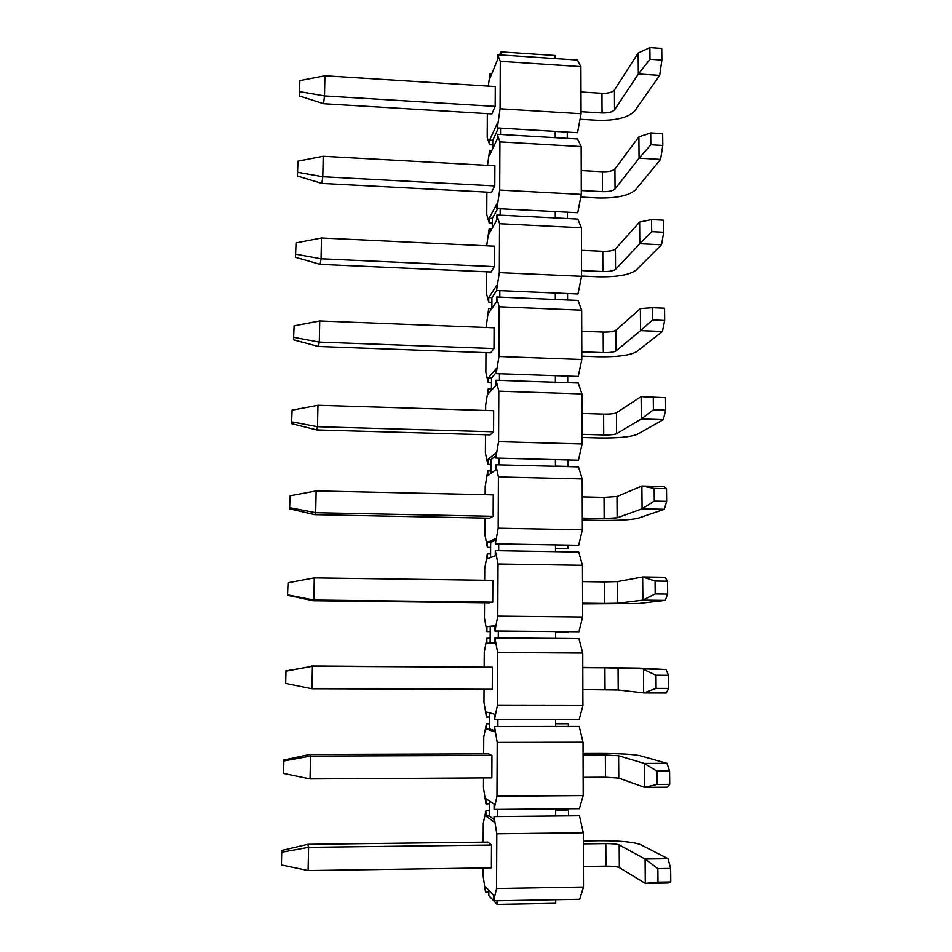 <?xml version="1.0" encoding="UTF-8"?>
<svg xmlns="http://www.w3.org/2000/svg" width="952" height="952" viewBox="0 0 952 952"><rect width="100%" height="100%" fill="white"/><g stroke="black" fill="none" stroke-linecap="round" stroke-linejoin="round"><path stroke-width="1.43" d="M281.721 852.218L281.423 864.916L281.721 852.218L308.603 847.328L307.829 844.317L281.518 850.529M281.423 864.916L308.115 870.556L308.603 847.328L491.506 845.031L491.387 867.831L308.115 870.556M307.829 844.317L488.043 842.103L491.506 845.031M583.338 840.937L600.712 840.723C620.252 840.723 633.568 842.032 640.648 844.638L668.018 858.704L670.636 868.402L670.779 881.957L668.268 882.992L645.289 883.373L619.336 867.605C617.039 866.617 612.576 866.13 605.936 866.13L583.421 866.463M605.936 866.13L605.817 843.591L583.35 843.877M605.817 843.591C612.445 843.591 616.908 844.031 619.181 844.912L645.087 859.025L668.018 858.704M670.636 868.402L657.856 868.605L657.987 882.171L670.779 881.957M657.856 868.605L645.087 859.025L645.289 883.373L657.987 882.171M283.863 760.946L283.577 773.441L283.863 760.946L310.53 756.067L309.745 754.448L283.648 760.017M283.577 773.441L310.055 778.914L310.53 756.067L491.946 755.4L491.839 777.855L310.055 778.914M309.745 754.448L488.507 753.829L491.946 755.4M583.064 753.496L600.307 753.437C619.692 753.508 632.902 754.246 639.911 755.674L666.995 763.314L669.577 771.025L669.72 784.341L667.257 787.197L644.468 787.352L618.764 778.082L605.472 777.189L583.136 777.32M605.472 777.189L605.365 754.995L583.064 755.079M605.365 754.995L618.621 755.757L644.266 763.409L666.995 763.314M669.577 771.025L656.904 771.096L657.035 784.436L669.72 784.341M656.904 771.096L644.266 763.409L644.468 787.352L657.035 784.436M285.981 671.136L285.695 683.429L285.981 671.136L312.435 666.257L285.743 670.958M285.695 683.429L311.958 688.748L312.435 666.257L492.386 667.197L492.279 689.296L311.958 688.748M311.625 665.983L492.386 667.197M582.791 667.4L639.197 668.09L666.007 669.518L668.542 675.313L668.673 688.403L666.257 692.996L643.659 692.937L618.205 689.974L582.862 689.557M605.02 689.629L604.913 667.78L582.791 667.661M604.913 667.78L666.007 669.518M668.542 675.313L655.976 675.254L656.106 688.367L668.673 688.403M655.976 675.254L643.457 669.399L643.659 692.937L656.106 688.367M288.063 582.755L287.528 595.286L288.063 582.755L314.303 577.876L313.839 600.022L313.006 600.724L287.528 595.286M287.778 594.857L313.839 600.022L492.708 602.116L489.304 602.783L313.006 600.724M665.269 600.367L642.862 600.105L617.658 603.223L604.579 603.425L604.472 581.91L617.527 581.577L642.659 576.948L665.02 577.269L667.519 581.208L667.661 594.084L665.269 600.367L638.661 603.473L582.588 603.865M604.579 603.425L582.588 603.163M604.472 581.91L582.529 581.612M492.708 602.116L492.827 580.363L314.303 577.876M667.519 581.208L655.059 581.029L655.19 593.917L667.661 594.084M655.059 581.029L642.659 576.948L642.862 600.105L655.19 593.917M290.11 495.766L289.563 508.808L290.11 495.766L316.147 490.899L315.683 512.688L314.838 514.663L289.563 508.808M289.825 507.678L315.683 512.688L493.136 516.293L489.756 518.185L314.838 514.663M664.306 509.272L642.076 508.796L617.122 517.817L604.151 518.543L604.044 497.36L616.991 496.504L641.874 486.02L664.056 486.555L666.507 488.685L666.65 501.347L664.306 509.272L637.959 518.245C631.116 519.887 618.205 520.601 599.213 520.387L582.327 520.042M604.151 518.543L582.327 518.102M604.044 497.36L582.255 496.873M493.136 516.293L493.243 494.873L316.147 490.899M666.507 488.685L654.155 488.4L654.286 501.073L666.65 501.347M654.155 488.4L641.874 486.02L642.076 508.796L654.286 501.073M292.121 410.145L291.574 423.664L292.121 410.145L317.956 405.278L317.504 426.722L316.635 429.935L291.574 423.664M291.847 421.867L317.504 426.722L493.564 431.791L490.197 434.874L316.635 429.935M663.354 419.653L641.303 418.987L616.587 433.719C614.397 434.636 610.113 435.052 603.723 434.957L603.616 414.096C609.994 414.191 614.278 413.739 616.456 412.74L641.112 396.591L665.531 397.698L665.662 410.145L663.354 419.653L637.269 434.326C630.498 437.027 617.681 438.241 598.832 437.968L582.065 437.492M603.723 434.957L582.065 434.338M603.616 414.096L581.993 413.43M493.564 431.791L493.671 410.705L317.956 405.278M665.531 397.698L653.274 397.305L653.393 409.765L665.662 410.145M653.274 397.305L641.112 396.591L641.303 418.987L653.393 409.765M294.108 325.846L293.549 339.84L294.108 325.846L319.741 320.979L319.301 342.101L318.408 346.504L293.549 339.84M293.835 337.377L319.301 342.101L493.981 348.575L490.625 352.823L318.408 346.504M662.413 331.498L640.541 330.63L652.525 319.967L652.406 307.71L664.556 308.222L664.686 320.467L662.413 331.498L636.591 351.669C629.879 355.405 617.158 357.095 598.451 356.774L581.815 356.167M603.294 352.633L603.187 332.093C609.518 332.2 613.766 331.582 615.932 330.237L640.351 308.603L640.541 330.63L616.063 350.907C613.897 352.169 609.637 352.74 603.294 352.633L581.803 351.835M603.187 332.093L581.731 331.248M493.981 348.575L494.076 327.809L319.741 320.979M652.525 319.967L664.686 320.467M652.406 307.71L640.351 308.603M296.06 242.843L295.489 257.302L296.06 242.843L321.502 237.988L321.062 258.777L320.158 264.347L295.489 257.302M295.798 254.208L321.062 258.777L494.385 266.631L491.053 271.986L320.158 264.347M661.497 244.759L639.792 243.712L651.668 231.645L651.549 219.591L663.603 220.198L663.734 232.24L661.497 244.759L635.924 270.273C629.26 274.985 616.646 277.163 598.07 276.782L581.565 276.044M602.878 271.546L602.771 251.304C609.066 251.435 613.278 250.662 615.42 248.984L639.613 222.03L639.792 243.712L615.551 269.345C613.397 270.927 609.173 271.665 602.878 271.546L581.541 270.582M602.771 251.304L581.482 250.293M494.385 266.631L494.493 246.175L321.502 237.988M651.668 231.645L663.734 232.24M651.549 219.591L639.613 222.03M297.988 161.114L297.405 176.013L297.988 161.114L323.228 156.259L322.799 176.739L321.871 183.427L297.405 176.013M297.726 172.3L322.799 176.739L494.79 185.914L491.482 192.363L321.871 183.427M660.581 159.4L639.054 158.175L650.823 144.752L650.704 132.899L662.663 133.613L662.794 145.454L660.581 159.4L635.27 190.079C628.665 195.767 616.146 198.397 597.701 197.968L580.791 197.076M602.473 191.661L602.366 171.729C608.602 171.872 612.791 170.944 614.921 168.944L638.875 136.838L639.054 158.175L615.04 188.996C612.909 190.912 608.721 191.804 602.473 191.661L581.291 190.531M602.366 171.729L581.232 170.551M494.79 185.914L494.885 165.767L323.228 156.259M650.823 144.752L662.794 145.454M650.704 132.899L638.875 136.838M299.88 80.611L299.297 95.938L299.88 80.611L324.93 75.779L324.513 95.938L323.561 103.72L299.297 95.938M299.618 91.63L324.513 95.938L495.183 106.41L491.887 113.907L323.561 103.72M659.688 75.386L638.34 73.994L649.99 59.274L649.883 47.6L661.735 48.409L661.866 60.071L659.688 75.386L634.615 111.086C628.07 117.703 615.646 120.773 597.344 120.297L580.03 119.25M602.069 112.967L601.962 93.32C608.161 93.474 612.314 92.404 614.421 90.083L638.149 52.991L638.34 73.994L614.54 109.849C612.433 112.074 608.268 113.121 602.069 112.967L581.041 111.681M601.962 93.32L580.982 91.987M495.183 106.41L495.278 86.561L324.93 75.779M649.99 59.274L661.866 60.071M649.883 47.6L638.149 52.991M488.293 86.12L489.982 73.744L491.756 73.863M567.261 132.102L567.273 138.373M487.329 113.633L487.198 137.409L489.59 144.728L492.719 144.906L492.743 140.337L489.614 140.146L489.59 144.728M500.55 128.151L555.206 131.388L555.206 137.659L500.526 134.458L500.55 128.151L497.325 127.961L500.074 108.778L500.288 61.321L497.67 54.752L497.646 59.405L489.959 78.266L489.982 73.744M497.325 127.961L497.349 123.236L489.614 140.146M497.67 54.752L500.883 54.966L500.895 51.86L555.147 55.478L555.147 58.572L577.328 60.047L580.91 66.64L581.053 113.728L500.074 108.778M499.657 54.883L500.895 51.86M500.526 134.458L497.289 134.268L499.919 141.896L581.16 146.584L581.303 194.41L577.757 212.736L555.254 211.582L555.266 217.948L500.169 215.176L500.193 208.774L496.932 208.607L496.956 203.811L489.185 218.222L492.339 218.389L497.67 208.643M555.313 293.002L555.313 299.464L499.8 297.119L499.824 290.622L577.983 293.978L581.565 276.318L581.41 227.766L577.769 219.091L555.266 217.948M499.8 297.119L496.516 296.988L499.181 306.794L581.672 310.197L581.827 359.511L578.209 376.468L555.373 375.683L555.373 382.24L499.431 380.348L499.455 373.743L496.147 373.624L496.17 368.686L488.305 377.885L491.506 377.992L496.159 372.637M555.433 459.626L555.433 466.302L499.05 464.862L499.074 458.162L578.447 460.232L582.088 443.989L581.934 393.914L578.233 383.013L555.373 382.24M499.05 464.862L495.718 464.778L498.408 476.904L582.196 478.939L582.362 529.812L578.685 545.306L555.492 544.901L555.492 551.66L498.669 550.708L498.693 543.901L495.337 543.842L495.361 538.737L487.4 542.39L490.649 542.45L495.349 540.319M555.552 631.497L555.552 638.375L498.277 637.911L498.312 630.997L578.923 631.712L582.636 616.991L582.469 565.309L578.709 552.053L555.492 551.66M498.277 637.911L494.885 637.888L497.622 652.477L582.743 653.048L582.91 705.563L579.173 719.486L555.611 719.486L555.611 726.471L497.884 726.519L497.908 719.486L494.493 719.486L494.528 714.214L486.472 711.965L486.448 717.058L489.745 717.058L489.685 728.934L494.445 730.601M555.67 808.879L555.682 815.971L497.479 816.542L497.515 809.402L579.423 808.664L583.195 795.563L583.029 742.203L579.197 726.459L555.611 726.471M497.479 816.542L494.028 816.578L496.801 833.797L583.314 832.798L583.481 887.026L579.685 899.271L555.73 899.711L555.742 903.317L497.087 904.4L497.099 900.77L493.636 900.83L493.66 895.392L485.508 886.859L485.484 892.107L488.84 892.048L488.816 895.546L493.636 900.699M492.743 140.337L498.443 128.032M581.053 113.728L577.531 132.709L555.206 131.388M500.288 61.321L580.91 66.64M500.883 54.966L555.147 58.572M555.611 723.806L568.344 723.806L568.344 726.459M494.885 637.888L494.861 643.076L486.853 643.243L486.877 638.221L490.149 638.245L490.22 626.559L494.945 626.13M555.552 632.14L568.177 632.247L568.177 631.616M485.008 518.09L484.913 534.798L487.376 547.317L490.625 547.376L490.577 557.586M555.492 548.495L568.023 548.709L568.023 545.115M495.718 464.778L495.695 469.812L487.769 475.726L487.793 470.859L491.03 470.942L491.089 459.602L495.754 455.829M555.433 466.099L567.868 466.42L567.856 459.959M485.96 352.645L485.853 372.315L488.281 382.668L491.482 382.775L491.446 390.308M567.701 376.099L567.713 382.656M491.875 308.555L491.922 297.595L496.682 290.491M567.559 293.525L567.57 299.987M486.877 192.125L486.746 214.569L489.161 222.875L492.315 223.03L492.291 228.028M567.404 212.213L567.416 218.567M492.696 148.702L492.719 144.906M581.16 146.584L577.543 138.968L555.206 137.659M555.254 211.582L500.193 208.774M581.672 310.197L577.995 300.427L555.313 299.464M555.373 375.683L499.455 373.743M582.196 478.939L578.471 466.885L555.433 466.302M555.492 544.901L498.693 543.901M582.743 653.048L578.947 638.566L555.552 638.375M555.611 719.486L497.908 719.486M583.314 832.798L579.447 815.745L555.682 815.971M555.73 899.711L497.099 900.77M493.755 900.83L497.087 904.4M555.67 810.152L568.499 810.033L568.511 815.852M494.028 816.578L494.005 821.933L485.901 815.971L485.925 810.795L489.257 810.759L489.304 800.918M483.521 777.903L483.473 787.863L485.96 803.893L489.292 803.869M483.664 753.841L483.759 737.098L486.401 723.841L489.709 723.841M484.032 689.26L483.961 702.219L486.448 717.058M489.768 712.893L489.745 717.058M486.877 638.221L484.247 652.227L484.163 666.888M484.532 602.723L484.437 617.872L486.912 631.533L490.185 631.569M490.149 638.245L490.125 643.171M484.663 580.244L484.723 568.63L487.341 553.909L490.589 553.957M490.649 542.45L490.625 547.376M487.793 470.859L485.199 486.282L485.151 494.695M485.496 434.743L485.389 452.95L487.829 464.374L491.053 464.457M491.03 470.942L491.018 473.311M485.627 410.455L485.663 405.159L488.245 389.059L491.446 389.166M491.506 377.992L491.482 382.775M496.516 296.988L496.492 301.867L488.662 313.196L488.685 308.472L486.103 327.5M488.685 308.472L491.839 308.603M486.424 271.784L486.305 292.871L488.721 302.177L491.898 302.308M486.662 245.806L489.126 229.075L491.637 229.194M492.339 218.389L492.315 223.03M497.289 134.268L497.265 139.004L489.53 155.426L489.554 150.844L487.507 165.362M489.554 150.844L491.637 150.963M581.303 194.41L499.705 190.079L496.932 208.607M581.565 276.318L499.336 272.641L499.55 223.708L496.908 215.009L500.169 215.176M499.55 223.708L581.41 227.766M499.824 290.622L496.539 290.479L499.336 272.641M581.827 359.511L498.955 356.5L496.147 373.624M582.088 443.989L498.574 441.668L498.8 391.177L496.111 380.229L499.431 380.348M498.8 391.177L581.934 393.914M499.074 458.162L495.742 458.067L498.574 441.668M582.362 529.812L498.182 528.205L495.337 543.842M582.636 616.991L497.777 616.111L498.015 563.989L495.302 550.649L498.669 550.708M498.015 563.989L582.469 565.309M498.312 630.997L494.921 630.962L497.777 616.111M582.91 705.563L497.372 705.444L494.493 719.486M583.195 795.563L496.968 796.229L497.206 742.405L494.469 726.519L497.884 726.519M497.206 742.405L583.029 742.203M497.515 809.402L494.064 809.426L496.968 796.229M489.257 810.759L489.233 815.935L494.017 819.41M583.481 887.026L496.551 888.502L493.636 900.83M488.84 890.346L488.84 892.048M483.009 867.962L482.973 874.828L485.484 892.107M485.925 810.795L483.271 823.278L483.164 842.163M494.469 726.519L494.433 731.791L486.377 728.934L489.685 728.934M486.401 723.841L486.377 728.934M494.064 809.426L494.088 804.083L485.996 798.728L485.96 803.893M497.372 705.444L497.622 652.477M495.302 550.649L495.278 555.766L487.317 558.848L487.341 553.909M494.921 630.962L494.945 625.785L486.936 626.523L486.912 631.533M490.22 626.559L486.936 626.523M487.376 547.317L487.4 542.39M498.182 528.205L498.408 476.904M496.111 380.229L496.099 385.191L488.221 393.854L488.245 389.059M495.742 458.067L495.766 453.045L487.864 459.518L487.829 464.374M491.089 459.602L487.864 459.518M488.281 382.668L488.305 377.885M498.955 356.5L499.181 306.794M496.908 215.009L496.885 219.817L489.102 233.728L489.126 229.075M496.539 290.479L496.563 285.612L488.745 297.464L488.721 302.177M491.922 297.595L488.745 297.464M489.161 222.875L489.185 218.222M499.705 190.079L499.919 141.896M496.551 888.502L496.801 833.797M485.901 815.971L489.233 815.935M619.181 844.912L619.336 867.605M618.621 755.757L618.764 778.082M618.074 667.983L618.205 689.974M617.527 581.577L617.658 603.223M616.991 496.504L617.122 517.817M616.456 412.74L616.587 433.719M615.932 330.237L616.063 350.907M615.42 248.984L615.551 269.345M614.921 168.944L615.04 188.996M614.421 90.083L614.54 109.849"/></g></svg>
